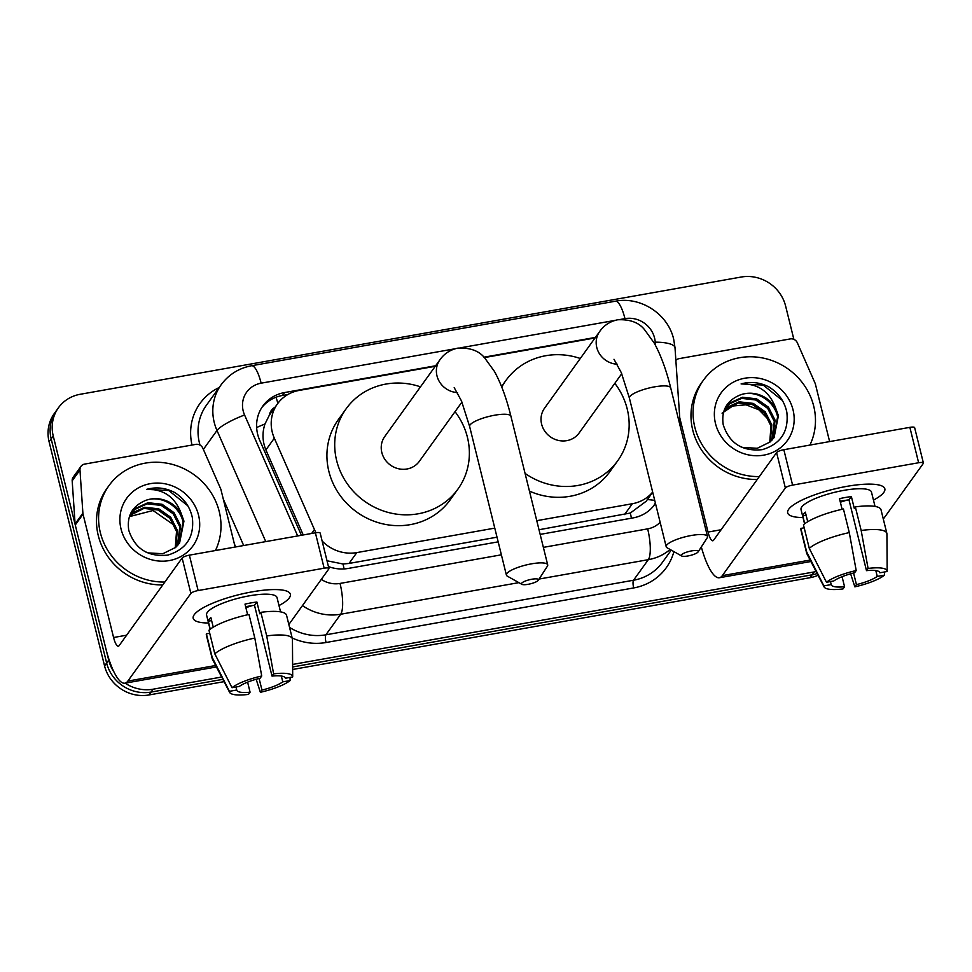 <?xml version="1.0" encoding="UTF-8"?>
<svg xmlns="http://www.w3.org/2000/svg" width="972" height="972" viewBox="0 0 972 972"><rect width="100%" height="100%" fill="white"/><g stroke="black" fill="none" stroke-linecap="round" stroke-linejoin="round"><path stroke-width="1.46" d="M275.088 407.183A12.515 11.7 35.7 0 0 269.378 415.141L264.979 423.962C262.075 432.71 262.379 441.361 265.891 449.927L303.228 534.965M269.378 415.141A37.544 35.101 -144.3 0 1 269.669 414.728L277.445 403.902A37.544 35.101 35.7 0 0 274.323 438.19L314.454 529.582A37.544 35.101 35.7 0 0 315.997 532.705M539.01 529.74L630.33 513.034L646.149 501.285L652.686 492.184M327.017 560.783L343.019 563.991L349.021 563.444L497.02 537.188M536.763 520.676L632.359 503.727A37.544 35.101 35.7 0 0 652.662 492.087M322.121 540.991A37.544 35.101 35.7 0 0 356.809 552.594L494.772 528.124M435.249 366.298L299.169 390.428A37.544 35.101 35.7 0 0 277.445 403.902M595.046 337.952L484.348 357.587M816.103 571.536A37.544 35.101 -144.3 0 1 814.184 571.937L292.608 664.447M114.016 672.089A37.544 35.101 -144.3 0 1 108.706 660.134L53.241 436.003A37.544 35.101 -144.3 0 1 58.429 407.766A37.544 35.101 -144.3 0 1 80.154 394.292L741.211 277.032A37.544 35.101 -144.3 0 1 785.631 306.095L793.869 339.362M221.665 677.034L153.139 689.197A37.544 35.101 -144.3 0 1 125.121 683.146M817.148 573.541A37.544 35.101 -144.3 0 1 812.118 574.817L292.633 666.962L812.118 574.817A37.544 35.101 -144.3 0 0 817.148 573.541M224.058 681.651L148.983 694.968A37.544 35.101 -144.3 0 1 104.563 665.905L49.098 441.786L51.176 438.894A37.544 35.101 -144.3 0 1 56.352 410.658A37.544 35.101 -144.3 0 0 51.176 438.894L106.641 663.013L51.176 438.894L53.241 436.003M148.983 694.968L151.061 692.076A37.544 35.101 -144.3 0 1 106.641 663.013A37.544 35.101 -144.3 0 0 151.061 692.076L222.855 679.343L151.061 692.076L153.139 689.197M595.423 337.418L483.947 357.198M435.638 365.764L284.565 392.554A37.544 35.101 35.7 0 0 262.841 406.029A37.544 35.101 35.7 0 0 259.718 440.316L301.417 535.28M540.165 534.393L633.039 517.918A37.544 35.101 35.7 0 0 654.764 504.444A37.544 35.101 35.7 0 0 655.468 503.411M328.451 566.579A37.544 35.101 35.7 0 0 348.231 568.438L498.174 541.841M261.845 407.499A37.544 35.101 -144.3 0 1 282.488 395.446L287.931 394.486M655.347 502.937A37.544 35.101 -144.3 0 1 653.682 505.853M49.098 441.786A37.544 35.101 -144.3 0 1 54.286 413.537L58.429 407.766M818.047 575.278A37.544 35.101 -144.3 0 1 810.041 577.708L292.645 669.477M759.339 476.584A62.573 58.49 -144.3 0 1 694.822 427.218A62.573 58.49 -144.3 0 1 703.461 380.149A62.573 58.49 -144.3 0 1 764.952 358.474A62.573 58.49 -144.3 0 1 813.71 406.138A62.573 58.49 -144.3 0 1 809.907 445.091M757.261 479.463A62.573 58.49 -144.3 0 1 692.744 430.11A62.573 58.49 -144.3 0 1 701.383 383.041L703.461 380.149M793.031 409.807A40.8 38.139 -144.3 0 1 763.785 455.139A40.8 38.139 -144.3 0 1 715.501 423.549A40.8 38.139 -144.3 0 1 744.746 378.23A40.8 38.139 -144.3 0 1 793.031 409.807M723.229 424.8C729.389 443.378 742.389 451.664 762.242 449.659C780.723 444.022 788.924 431.556 786.834 412.25C784.501 401.339 778.487 392.882 768.803 386.868C759.715 382.288 750.469 381.303 741.089 383.928C758.282 383.478 769.909 391.813 775.984 408.908A28.285 26.438 -144.3 0 0 738.914 395.507C726.424 401.193 721.188 410.949 723.229 424.8M773.639 438.153L777.588 416.842C774.234 399.796 753.968 388.521 738.914 395.507M740.372 446.61L742.717 447.46L757.309 448.274L770.14 441.932L774.064 437.594L778.414 415.7L775.984 408.908M771.817 440.316L774.295 421.435L767.673 408.362L755.694 399.966L741.648 398.386L729.377 403.963L726.084 407.438M772.29 439.794L775.121 420.281L768.488 407.207L756.52 398.812L742.474 397.244L730.203 402.821L726.485 406.867L723.375 412.918M769.739 442.284L771.003 426.015L764.381 412.942L752.401 404.546L738.356 402.979L724.65 409.88M770.274 441.81L771.829 424.861L765.195 411.788L753.227 403.392L739.182 401.825L726.898 407.402L724.978 409.248M722.062 413.173L732.73 406.017L746.01 404.802L758.877 409.783L768.633 419.734M782.302 400.379L763.19 385.058L741.089 383.928M846.636 486.401A50.058 11.968 -13.9 0 1 878.992 485.016A50.058 11.968 -13.9 0 1 873.464 500.118A50.058 11.968 -13.9 0 0 884.848 488.819A50.058 11.968 -13.9 0 0 846.636 486.401A50.058 11.968 -13.9 0 0 791.074 506.764A50.058 11.968 -13.9 0 0 803.006 517.554A50.058 11.968 -13.9 0 1 787.66 512.864A50.058 11.968 -13.9 0 1 846.636 486.401M675.868 360.405A6.257 5.844 35.7 0 1 679.088 358.644L790.26 338.924A6.257 5.844 35.7 0 1 797.319 342.764L815.095 383.247A6.257 5.844 35.7 0 1 815.435 384.256L829.626 441.592M701.322 546.944A50.058 13.146 -100.1 0 0 719.377 577.745A50.058 13.146 -100.1 0 0 722.317 575.643L785.352 487.956L776.592 452.575L713.557 540.25A12.515 3.293 79.9 0 1 712.828 540.772A12.515 3.293 79.9 0 1 708.041 532.061L679.744 417.693M883.317 519.072L923.266 463.498A6.257 1.494 166.1 0 0 923.4 463.049A6.257 1.494 166.1 0 0 918.625 462.745L909.865 427.352A6.257 1.494 -13.9 0 1 914.64 427.656L923.4 463.049M776.592 452.575A6.257 1.494 -13.9 0 1 783.833 449.708L792.593 485.101L918.625 462.745M792.593 485.101A6.257 1.494 166.1 0 0 785.352 487.956M783.833 449.708L909.865 427.352M840.124 501.297A25.029 5.978 166.1 0 1 843.198 500.702A25.029 5.978 166.1 0 1 848.981 499.875L866.489 570.649A25.029 5.978 -13.9 0 1 879.818 572.678A25.029 5.978 -13.9 0 1 879.842 572.8L879.782 572.557M875.808 570.576L877.254 576.408A25.029 5.978 -13.9 0 1 856.441 584.622L853.574 573.018M846.539 500.167A25.029 5.978 -13.9 0 1 840.343 502.172M842.104 509.292L839.48 498.66A36.292 8.675 -13.9 0 1 845.531 497.457A36.292 8.675 -13.9 0 1 851.363 496.558L854.279 508.356L855.336 506.886A41.298 9.866 -13.9 0 1 881.021 509.79L886.853 533.385A41.298 9.866 -13.9 0 1 886.926 533.956L887.169 571.317A32.538 7.776 -13.9 0 1 887.157 571.512L879.842 572.8M804.573 523.859L801.025 509.559A36.292 8.675 -13.9 0 1 843.781 490.374A36.292 8.675 -13.9 0 1 871.483 492.124L875.031 506.424M807.72 521.733L805.338 512.135A36.292 8.675 -13.9 0 0 802.751 515.743L804.731 523.738M842.068 576.7L844.559 586.736L842.955 588.947A32.538 7.776 -13.9 0 1 824.098 586.93L806.882 553.761A41.298 9.866 -13.9 0 1 806.675 553.226L800.843 529.631A41.298 9.866 -13.9 0 1 800.843 528.391L806.687 551.987L823.892 585.873L831.206 584.585L830.453 581.56M804.184 527.808L800.843 528.391M803.443 524.783A41.298 9.866 -13.9 0 1 843.441 509L849.285 532.595L856.198 570.54L854.607 572.763A25.029 5.978 -13.9 0 0 833.794 580.977L826.479 582.264L809.275 548.378L803.443 524.783M806.675 553.226A41.298 9.866 -13.9 0 1 806.687 551.987M809.275 548.378A41.298 9.866 -13.9 0 1 849.285 532.595M850.634 573.808L854.85 586.845L856.441 584.622M877.254 576.408L884.556 575.12L884.532 571.973M884.556 575.12A32.538 7.776 -13.9 0 1 854.85 586.845M824.098 586.93A32.538 7.776 -13.9 0 1 823.892 585.873M826.479 582.264A32.538 7.776 -13.9 0 1 856.198 570.54M844.559 586.736A25.029 5.978 -13.9 0 1 831.23 584.707A25.029 5.978 -13.9 0 1 831.206 584.585M866.489 570.649L868.081 568.426L861.168 530.481L855.336 506.886M861.168 530.481A41.298 9.866 -13.9 0 1 886.853 533.385M868.081 568.426A32.538 7.776 -13.9 0 1 887.169 571.317M848.981 499.875L851.363 496.558M802.751 515.743L806.092 515.148M691.578 550.905A8.76 2.09 166.1 0 0 681.639 555.972A8.76 2.09 166.1 0 0 687.945 555.96A8.76 2.09 166.1 0 0 698.127 551.889A8.76 2.09 166.1 0 0 691.578 550.905M681.639 555.972L667.132 547.807A21.275 5.079 -13.9 0 1 666.197 546.75A21.275 5.079 -13.9 0 1 691.25 535.499A21.275 5.079 -13.9 0 1 707.495 536.52A21.275 5.079 -13.9 0 1 707.166 537.893L698.127 551.889M614 359.276L621.302 372.665L629.406 398.119A21.275 5.079 166.1 0 1 654.472 386.868A21.275 5.079 166.1 0 1 670.716 387.901C666.294 369.992 660.814 355.059 654.253 343.116L644.509 329.617C638.859 322.485 629.917 319.205 617.67 319.776C610.064 321.38 604.074 325.268 599.712 331.464L544.563 408.167A21.275 19.89 35.7 0 0 541.623 424.181A21.275 19.89 35.7 0 0 558.195 440.377A21.275 19.89 35.7 0 0 579.105 433.014L621.728 373.722M501.771 387.099A68.83 64.346 -144.3 0 1 505.95 380.417A68.83 64.346 -144.3 0 1 580.284 358.486M614.826 383.32A68.83 64.346 -144.3 0 1 627.219 408.993A68.83 64.346 -144.3 0 1 617.718 460.764A68.83 64.346 -144.3 0 1 525.062 473.4M617.718 460.764L609.93 471.59A68.83 64.346 -144.3 0 1 529.448 491.103M531.781 579.251A8.76 2.09 166.1 0 0 521.855 584.318A8.76 2.09 166.1 0 0 528.148 584.306A8.76 2.09 166.1 0 0 538.33 580.235A8.76 2.09 166.1 0 0 531.781 579.251M521.855 584.318L507.335 576.153A21.275 5.079 -13.9 0 1 506.4 575.096A21.275 5.079 -13.9 0 1 531.465 563.845A21.275 5.079 -13.9 0 1 547.698 564.866A21.275 5.079 -13.9 0 1 547.37 566.239L538.33 580.235M454.203 387.621L461.506 401.011L469.622 426.465A21.275 5.079 166.1 0 1 494.675 415.214A21.275 5.079 166.1 0 1 510.92 416.247C506.509 398.326 501.017 383.405 494.456 371.45L484.712 357.963C479.075 350.831 470.12 347.551 457.873 348.122C450.267 349.713 444.277 353.614 439.915 359.81L384.766 436.513A21.275 19.89 35.7 0 0 381.826 452.527A21.275 19.89 35.7 0 0 398.399 468.723A21.275 19.89 35.7 0 0 419.309 461.36L461.943 402.068M455.03 411.666A68.83 64.346 -144.3 0 1 467.435 437.339A68.83 64.346 -144.3 0 1 457.921 489.11A68.83 64.346 -144.3 0 1 390.282 512.961A68.83 64.346 -144.3 0 1 336.64 460.534A68.83 64.346 -144.3 0 1 346.154 408.762A68.83 64.346 -144.3 0 1 420.487 386.832M457.921 489.11L450.133 499.936A68.83 64.346 -144.3 0 1 382.494 523.787A68.83 64.346 -144.3 0 1 328.864 471.359A68.83 64.346 -144.3 0 1 338.365 419.576L346.154 408.762M252.161 591.851A50.058 11.968 -13.9 0 1 284.517 590.454A50.058 11.968 -13.9 0 1 278.988 605.568A50.058 11.968 -13.9 0 0 290.373 594.257A50.058 11.968 -13.9 0 0 252.161 591.851A50.058 11.968 -13.9 0 0 196.611 612.214A50.058 11.968 -13.9 0 0 208.53 623.003A50.058 11.968 -13.9 0 1 193.197 618.313A50.058 11.968 -13.9 0 1 252.161 591.851M82.887 513.131A6.257 5.844 35.7 0 0 83.045 514.164L75.269 524.989A6.257 5.844 -144.3 0 1 75.099 523.957L82.887 513.131L79.971 470.011A6.257 5.844 35.7 0 1 84.625 464.094L195.785 444.374A6.257 5.844 35.7 0 1 202.844 448.214L220.62 488.697A6.257 5.844 35.7 0 1 220.972 489.706L235.151 547.042M75.269 524.989L105.79 648.336A50.058 13.146 -100.1 0 0 124.914 683.194A50.058 13.146 -100.1 0 0 127.842 681.08L190.876 593.406L182.129 558.013L119.082 645.7A12.515 3.293 79.9 0 1 118.353 646.222A12.515 3.293 79.9 0 1 113.578 637.511L83.045 514.164M75.099 523.957L72.183 480.836A6.257 5.844 -144.3 0 1 73.216 477.167L81.004 466.341M288.842 624.522L328.803 568.948A6.257 1.494 166.1 0 0 328.925 568.499A6.257 1.494 166.1 0 0 324.15 568.195L315.39 532.802A6.257 1.494 -13.9 0 1 320.177 533.106L328.925 568.499M182.129 558.013A6.257 1.494 -13.9 0 1 189.37 555.158L198.13 590.551L324.15 568.195M198.13 590.551A6.257 1.494 166.1 0 0 190.876 593.406M189.37 555.158L315.39 532.802M245.649 606.747A25.029 5.978 166.1 0 1 248.723 606.151A25.029 5.978 166.1 0 1 254.506 605.325L272.026 676.099A25.029 5.978 -13.9 0 1 285.343 678.128A25.029 5.978 -13.9 0 1 285.379 678.249L285.306 678.006M281.333 676.026L282.779 681.858A25.029 5.978 -13.9 0 1 261.978 690.071L259.099 678.468M252.076 605.617A25.029 5.978 -13.9 0 1 245.867 607.622M247.629 614.741L245.005 604.11A36.292 8.675 -13.9 0 1 251.055 602.895A36.292 8.675 -13.9 0 1 256.887 602.008L259.816 613.794L260.861 612.336A41.298 9.866 -13.9 0 1 286.546 615.24L292.378 638.835A41.298 9.866 -13.9 0 1 292.451 639.394L292.694 676.767A32.538 7.776 -13.9 0 1 292.681 676.949L285.379 678.249M210.098 629.309L206.562 615.009A36.292 8.675 -13.9 0 1 249.306 595.824A36.292 8.675 -13.9 0 1 277.02 597.573L280.556 611.874M213.245 627.183L210.875 617.585A36.292 8.675 -13.9 0 0 208.275 621.193L210.256 629.188M247.605 682.137L250.083 692.186L248.492 694.397A32.538 7.776 -13.9 0 1 229.623 692.38L212.406 659.21A41.298 9.866 -13.9 0 1 212.212 658.676L206.368 635.081A41.298 9.866 -13.9 0 1 206.38 633.841L212.212 657.437L229.416 691.323L236.731 690.023L235.989 687.01M209.721 633.246L206.38 633.841M208.968 630.233A41.298 9.866 -13.9 0 1 248.978 614.45L254.81 638.033L261.723 675.99L260.132 678.213A25.029 5.978 -13.9 0 0 239.331 686.414L232.016 687.714L214.812 653.828L208.968 630.233M212.212 658.676A41.298 9.866 -13.9 0 1 212.212 657.437M214.812 653.828A41.298 9.866 -13.9 0 1 254.81 638.033M256.158 679.246L260.375 692.295L261.978 690.071M282.779 681.858L290.093 680.558L290.069 677.423M290.093 680.558A32.538 7.776 -13.9 0 1 260.375 692.295M229.623 692.38A32.538 7.776 -13.9 0 1 229.416 691.323M232.016 687.714A32.538 7.776 -13.9 0 1 261.723 675.99M250.083 692.186A25.029 5.978 -13.9 0 1 236.755 690.156A25.029 5.978 -13.9 0 1 236.731 690.023M272.026 676.099L273.618 673.875L266.705 635.931L260.861 612.336M266.705 635.931A41.298 9.866 -13.9 0 1 292.378 638.835M273.618 673.875A32.538 7.776 -13.9 0 1 292.694 676.767M254.506 605.325L256.887 602.008M208.275 621.193L211.617 620.598M164.863 582.034A62.573 58.49 -144.3 0 1 100.347 532.668A62.573 58.49 -144.3 0 1 108.986 485.599A62.573 58.49 -144.3 0 1 170.477 463.923A62.573 58.49 -144.3 0 1 219.247 511.576A62.573 58.49 -144.3 0 1 215.432 550.541M162.786 584.913A62.573 58.49 -144.3 0 1 98.269 535.56A62.573 58.49 -144.3 0 1 106.92 488.491L108.986 485.599M198.555 515.245A40.8 38.139 -144.3 0 1 169.31 560.577A40.8 38.139 -144.3 0 1 121.038 528.999A40.8 38.139 -144.3 0 1 150.283 483.667A40.8 38.139 -144.3 0 1 198.555 515.245M128.754 530.25C134.914 548.828 147.914 557.114 167.767 555.109C186.247 549.472 194.449 537.006 192.359 517.699C190.026 506.789 184.024 498.332 174.34 492.318C165.24 487.737 156.006 486.753 146.614 489.366C163.806 488.928 175.434 497.263 181.521 514.358A28.285 26.438 -144.3 0 0 144.439 500.957C131.949 506.631 126.725 516.399 128.754 530.25M179.176 543.603L183.113 522.292C179.759 505.246 159.493 493.97 144.439 500.957M145.897 552.06L148.254 552.91L162.846 553.724L175.665 547.382L179.589 543.044L183.939 521.15L181.521 514.358M177.341 545.766L179.82 526.873L173.198 513.799L161.218 505.404L147.173 503.836L134.901 509.413L131.621 512.888M177.827 545.243L180.646 525.731L174.024 512.657L162.045 504.261L147.999 502.694L135.728 508.271L132.022 512.305L128.899 518.368M175.264 547.734L176.527 531.453L169.906 518.392L157.926 509.996L143.88 508.417L130.175 515.33M175.81 547.26L177.354 530.311L170.732 517.238L158.752 508.842L144.707 507.275L132.435 512.852L130.515 514.698M129.592 516.582L153.029 510.507L174.158 525.184M187.827 505.817L168.715 490.508L146.614 489.366M256.644 427.546A37.544 7.12 -23.7 0 1 264.979 423.962M631.423 518.197A37.544 9.866 -100.1 0 0 630.33 513.034M647.364 499.584A37.544 10.546 -3.9 0 1 654.727 500.422M344.064 568.924A37.544 9.866 -100.1 0 0 343.019 563.991M277.858 403.344A37.544 9.866 -100.1 0 0 276.024 397.232M624.559 514.565L632.359 503.727M349.021 563.444L356.809 552.594M311.66 533.47L314.454 529.582M265.891 449.927L274.323 438.19M655.432 345.279L655.225 342.168A25.029 23.401 35.7 0 0 654.569 338.013A25.029 23.401 35.7 0 0 624.96 318.634L620.452 319.436M655.225 342.168A25.029 7.035 -3.9 0 1 675.005 347.697L673.681 339.216C668.031 314.041 640.657 296.156 615.398 301.211A25.029 6.573 79.9 0 1 624.96 318.634M455.139 348.754L261.14 383.175A25.029 23.401 35.7 0 0 243.194 410.974A25.029 23.401 35.7 0 0 244.58 415.008L297.675 535.949M265.769 541.611L216.987 430.475A50.058 46.79 -144.3 0 1 214.229 422.419A50.058 46.79 -144.3 0 1 221.142 384.754L206.356 405.324A50.058 46.79 35.7 0 0 199.442 442.977A50.058 46.79 35.7 0 0 200.025 445.115M203.379 449.404L216.987 430.475A25.029 4.751 -23.7 0 1 244.58 415.008M673.9 551.61A56.315 52.646 -144.3 0 1 633.683 587.938L326.045 642.516A56.315 52.646 -144.3 0 1 292.171 637.984M235.698 546.944L234.398 543.968M192.019 445.042A56.315 52.646 -144.3 0 1 219.137 387.549M814.184 571.937L810.041 577.708M108.706 660.134L104.563 665.905M670.121 549.484A50.058 46.79 -144.3 0 1 648.312 559.678L633.525 580.235A50.058 46.79 35.7 0 0 662.491 562.278L671.239 550.116M223.293 499.098L243.68 545.523M518.866 582.641L340.674 614.243L325.887 634.813L633.525 580.235A6.257 1.64 -100.1 0 0 633.683 587.938M321.295 579.373A25.029 23.401 35.7 0 0 340.03 583.431A25.029 6.573 79.9 0 1 340.674 614.243A50.058 46.79 -144.3 0 1 302.45 605.592M289.559 627.414A50.058 46.79 35.7 0 0 325.887 634.813A6.257 1.64 -100.1 0 0 326.045 642.516M543.372 547.37L647.656 528.865A25.029 6.573 79.9 0 1 648.312 559.678L539.108 579.045M614.936 320.408L460.655 347.782M340.03 583.431L501.382 554.818M647.656 528.865A25.029 23.401 35.7 0 0 660.134 522.292M615.398 301.211L251.578 365.739A25.029 6.573 79.9 0 1 261.14 383.175M282.488 395.446L284.565 392.554M722.317 575.643L810.15 560.054M708.041 532.061L721.115 529.74M599.712 331.464A21.275 19.89 35.7 0 0 596.772 347.466A21.275 19.89 35.7 0 0 617.317 364.233M439.915 359.81A21.275 19.89 35.7 0 0 436.975 375.812A21.275 19.89 35.7 0 0 457.52 392.579M127.842 681.08L215.675 665.504M113.578 637.511L126.639 635.19M79.971 470.011L72.183 480.836M251.578 365.739C238.905 368.145 228.76 374.487 221.142 384.754M680.364 426.89L675.005 347.697M719.377 577.745L810.903 561.512M629.406 398.119L666.197 546.75M505.95 380.417L501.552 386.528M670.716 387.901L707.495 536.52M469.622 426.465L506.4 575.096M510.92 416.247L547.698 564.866M124.914 683.194L216.428 666.95"/></g></svg>
